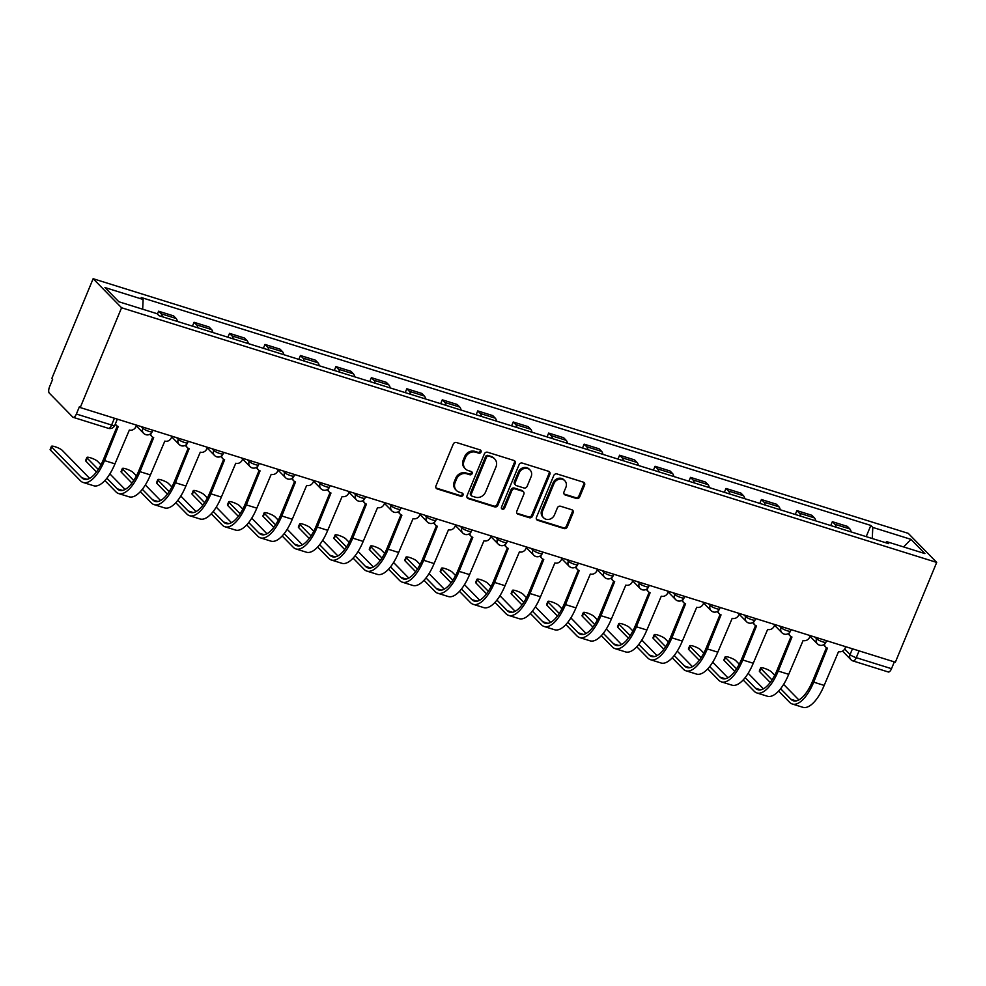<?xml version="1.0" encoding="UTF-8"?>
<svg xmlns="http://www.w3.org/2000/svg" width="986" height="986" viewBox="0 0 986 986"><rect width="100%" height="100%" fill="white"/><g stroke="black" fill="none" stroke-linecap="round" stroke-linejoin="round"><path stroke-width="1.48" d="M481.045 452.032A1.799 1.602 135.6 0 0 480.157 449.924L456.444 442.517A2.564 2.28 135.6 0 0 453.252 444.144L435.948 485.925A2.564 2.28 135.6 0 0 437.217 488.933L460.93 496.34A1.799 1.602 135.6 0 0 462.274 493.099L459.205 492.137A8.196 7.309 135.6 0 1 456.419 490.449A8.196 7.309 135.6 0 1 455.138 482.474L456.58 478.999A8.196 7.309 135.6 0 1 466.797 473.798L469.866 474.759A1.799 1.602 135.6 0 0 471.826 471.875A1.799 1.602 135.6 0 0 471.209 471.505L468.14 470.556A8.196 7.309 135.6 0 1 465.367 468.855A8.196 7.309 135.6 0 1 464.086 460.893L465.528 457.405A8.196 7.309 135.6 0 1 475.745 452.217L478.802 453.178A1.799 1.602 135.6 0 0 481.045 452.032M465.367 468.855L464.529 468.005A8.196 7.309 135.6 0 1 463.247 460.043L464.689 456.567A8.196 7.309 135.6 0 1 474.907 451.366L477.976 452.327A1.799 1.602 135.6 0 0 480.256 449.961M435.997 487.922A2.564 2.28 135.6 0 0 436.391 488.095L460.092 495.502A1.799 1.602 135.6 0 0 462.372 493.136M456.419 490.449L455.594 489.598A8.196 7.309 135.6 0 1 454.312 481.636L455.754 478.148A8.196 7.309 135.6 0 1 465.971 472.947L469.04 473.909A1.799 1.602 135.6 0 0 471.32 471.542M576.514 498.509A2.564 2.28 135.6 0 0 579.706 496.882L584.562 485.161A2.564 2.28 135.6 0 0 583.293 482.142L556.967 473.921A2.564 2.28 135.6 0 0 553.775 475.548L536.458 517.317A2.564 2.28 135.6 0 0 537.727 520.337L564.066 528.57A2.564 2.28 135.6 0 0 567.258 526.943L573.112 512.782A2.564 2.28 135.6 0 0 571.843 509.762L560.578 506.249A2.564 2.28 135.6 0 0 557.386 507.864L554.477 514.889A6.853 6.101 135.6 0 1 543.619 517.823A6.853 6.101 135.6 0 1 542.546 511.155L553.935 483.658A6.853 6.101 135.6 0 1 564.805 480.724A6.853 6.101 135.6 0 1 565.878 487.38L563.98 491.965A2.564 2.28 135.6 0 0 565.249 494.984L576.514 498.509L575.688 497.659A2.564 2.28 135.6 0 0 578.881 496.032L583.737 484.311A2.564 2.28 135.6 0 0 583.687 482.314M936.7 562.414L895.362 662.21L80.236 407.551L121.574 307.755L936.7 562.414L908.266 533.364L93.14 278.718L51.814 378.501L52.64 379.351L49.596 386.685A5.226 2.132 -72.7 0 0 49.3 393.106L72.754 417.066A5.226 2.132 -72.7 0 0 73.161 417.325A5.226 2.132 -72.7 0 0 76.378 414.034L111.603 425.04A5.226 1.023 22.5 0 0 114.77 425.348L117.346 419.136M515.173 463.482A2.564 2.28 135.6 0 0 513.903 460.462L487.577 452.241A2.564 2.28 135.6 0 0 484.385 453.868L467.068 495.65A2.564 2.28 135.6 0 0 468.338 498.657L494.676 506.89A2.564 2.28 135.6 0 0 497.868 505.263L515.173 463.482L514.347 462.631A2.564 2.28 135.6 0 0 514.298 460.635M522.272 463.075L548.598 471.308A2.564 2.28 135.6 0 1 549.868 474.328L532.563 516.097A2.564 2.28 135.6 0 1 529.371 517.724L518.094 514.211A2.564 2.28 135.6 0 1 516.824 511.192L523.849 494.245A2.564 2.28 135.6 0 0 522.58 491.225L515.099 488.896A2.564 2.28 135.6 0 0 511.907 490.51L504.598 508.16A1.799 1.602 135.6 0 1 501.48 507.174L519.08 464.702A2.564 2.28 135.6 0 1 522.272 463.075M894.327 661.877L891.504 668.693A5.226 2.132 107.3 0 1 888.287 671.984L853.05 660.965A5.226 2.132 -72.7 0 0 856.267 657.687L891.504 668.693M80.236 407.551L79.41 406.7L76.378 414.034M121.574 307.755L93.14 278.718M177.369 321.436A12.005 4.918 -72.7 0 0 176.137 318.478L161.137 313.782A12.005 4.918 107.3 0 1 162.37 316.74M161.137 313.782L158.598 311.206L157.415 314.066M176.137 318.478L173.61 315.89L158.598 311.206M192.467 326.144L194.057 322.286L196.596 324.862A12.005 4.918 107.3 0 1 197.829 327.82M212.828 332.504A12.005 4.918 -72.7 0 0 211.596 329.558L209.069 326.97L194.057 322.286M227.926 337.224L229.528 333.354L232.055 335.943A12.005 4.918 107.3 0 1 233.288 338.901M248.299 343.584A12.005 4.918 -72.7 0 0 247.055 340.626L244.528 338.05L229.528 333.354M263.385 348.305L264.988 344.434L267.514 347.023A12.005 4.918 107.3 0 1 268.747 349.981M283.758 354.664A12.005 4.918 -72.7 0 0 282.514 351.706L279.987 349.13L264.988 344.434M298.844 359.385L300.447 355.515L302.973 358.103A12.005 4.918 107.3 0 1 304.206 361.061M319.217 365.744A12.005 4.918 -72.7 0 0 317.973 362.786L315.446 360.198L300.447 355.515M334.303 370.453L335.906 366.595L338.432 369.183A12.005 4.918 107.3 0 1 339.677 372.129M354.677 376.825A12.005 4.918 -72.7 0 0 353.432 373.867L350.905 371.278L335.906 366.595M369.762 381.533L371.365 377.675L373.891 380.251A12.005 4.918 107.3 0 1 375.136 383.209M390.136 387.905A12.005 4.918 -72.7 0 0 388.891 384.947L386.364 382.358L371.365 377.675M405.221 392.613L406.824 388.755L409.35 391.331A12.005 4.918 107.3 0 1 410.595 394.289M425.595 398.973A12.005 4.918 -72.7 0 0 424.35 396.027L421.823 393.439L406.824 388.755M440.68 403.693L442.283 399.823L444.809 402.411A12.005 4.918 107.3 0 1 446.054 405.369M461.054 410.053A12.005 4.918 -72.7 0 0 459.809 407.095L457.282 404.519L442.283 399.823M476.139 414.773L477.742 410.903L480.268 413.491A12.005 4.918 107.3 0 1 481.513 416.449M496.513 421.133A12.005 4.918 -72.7 0 0 495.28 418.175L492.741 415.599L477.742 410.903M511.598 425.853L513.201 421.983L515.727 424.572A12.005 4.918 107.3 0 1 516.972 427.53M531.972 432.213A12.005 4.918 -72.7 0 0 530.739 429.255L528.2 426.667L513.201 421.983M547.07 436.921L548.66 433.064L551.186 435.652A12.005 4.918 107.3 0 1 552.431 438.597M567.431 443.293A12.005 4.918 -72.7 0 0 566.198 440.335L563.672 437.747L548.66 433.064M582.529 448.001L584.119 444.144L586.658 446.72A12.005 4.918 107.3 0 1 587.89 449.678M602.89 454.373A12.005 4.918 -72.7 0 0 601.657 451.415L599.131 448.827L584.119 444.144M617.988 459.082L619.59 455.224L622.117 457.8A12.005 4.918 107.3 0 1 623.349 460.758M638.349 465.441A12.005 4.918 -72.7 0 0 637.116 462.496L634.59 459.907L619.59 455.224M653.447 470.162L655.049 466.292L657.576 468.88A12.005 4.918 107.3 0 1 658.808 471.838M673.82 476.521A12.005 4.918 -72.7 0 0 672.575 473.563L670.049 470.988L655.049 466.292M688.906 481.242L690.508 477.372L693.035 479.96A12.005 4.918 107.3 0 1 694.267 482.918M709.279 487.602A12.005 4.918 -72.7 0 0 708.034 484.644L705.508 482.068L690.508 477.372M724.365 492.322L725.967 488.452L728.494 491.04A12.005 4.918 107.3 0 1 729.739 493.998M744.738 498.682A12.005 4.918 -72.7 0 0 743.493 495.724L740.967 493.136L725.967 488.452M759.824 503.39L761.426 499.532L763.953 502.12A12.005 4.918 107.3 0 1 765.198 505.066M780.197 509.762A12.005 4.918 -72.7 0 0 778.952 506.804L776.426 504.216L761.426 499.532M795.283 514.47L796.885 510.612L799.412 513.188A12.005 4.918 107.3 0 1 800.657 516.146M815.656 520.842A12.005 4.918 -72.7 0 0 814.411 517.884L811.885 515.296L796.885 510.612M830.742 525.55L832.344 521.693L834.871 524.269A12.005 4.918 107.3 0 1 836.116 527.227M851.115 531.91A12.005 4.918 -72.7 0 0 849.87 528.964L847.344 526.376L832.344 521.693M872.265 538.529L872.795 527.424L910.978 539.354L924.905 553.59L886.71 541.659L888.657 543.643L159.005 315.693L157.057 313.696L118.862 301.765L104.947 287.542L143.13 299.473L142.674 309.21M872.795 527.424L870.835 525.439L141.183 297.489L143.13 299.473M866.201 536.63L870.835 525.439M886.71 541.659L885.514 542.657M903.632 546.934L910.978 539.354M467.117 497.647A2.564 2.28 135.6 0 0 467.512 497.819L493.838 506.04A2.564 2.28 135.6 0 0 497.03 504.413L514.347 462.631M488.686 456.259A1.799 1.602 135.6 0 0 486.443 457.393L471.259 494.072A1.799 1.602 135.6 0 0 472.146 496.18L475.375 497.19A8.196 7.309 135.6 0 0 485.593 491.989L495.983 466.92A8.196 7.309 135.6 0 0 494.701 458.958A8.196 7.309 135.6 0 0 491.915 457.27L487.848 455.409A1.799 1.602 135.6 0 0 485.617 456.543L486.443 457.393M471.53 495.81L470.704 494.96A1.799 1.602 135.6 0 1 470.421 493.222L485.617 456.543M494.701 458.958L493.875 458.108A8.196 7.309 135.6 0 0 491.09 456.419L491.915 457.27M487.848 455.409L491.09 456.419M516.874 513.188A2.564 2.28 135.6 0 0 517.268 513.361L528.533 516.874A2.564 2.28 135.6 0 0 531.725 515.259L549.042 473.477A2.564 2.28 135.6 0 0 548.992 471.468M523.443 491.755L522.617 490.905A2.564 2.28 135.6 0 0 521.754 490.375L514.273 488.045A2.564 2.28 135.6 0 0 511.081 489.672L503.772 507.309L504.598 508.16M501.443 508.406A1.799 1.602 135.6 0 0 503.772 507.309M531.134 476.657A6.853 6.101 135.6 0 0 530.061 470.002A6.853 6.101 135.6 0 0 519.191 472.935L515.185 482.622A2.564 2.28 135.6 0 0 516.454 485.642L523.923 487.971A2.564 2.28 135.6 0 0 527.116 486.357L531.134 476.657M530.061 470.002L529.235 469.151A6.853 6.101 135.6 0 0 518.365 472.084L519.191 472.935M515.579 485.112L514.754 484.262A2.564 2.28 135.6 0 1 514.347 481.772L518.365 472.084M564.029 493.974A2.564 2.28 135.6 0 0 564.411 494.134L575.688 497.659M564.805 480.724L563.98 479.874A6.853 6.101 135.6 0 0 553.109 482.807L553.935 483.658M543.619 517.823L542.781 516.972A6.853 6.101 135.6 0 1 541.721 510.317L553.109 482.807M536.507 519.326A2.564 2.28 135.6 0 0 536.902 519.499L563.228 527.72A2.564 2.28 135.6 0 0 566.42 526.093L572.287 511.931A2.564 2.28 135.6 0 0 572.237 509.935M115.436 423.733A5.226 4.647 135.6 0 0 118.234 426.544L104.516 460.585A34.72 14.211 107.3 0 1 83.132 482.462A34.72 14.211 107.3 0 1 80.458 480.774L50.459 450.109A6.002 1.183 -157.5 0 1 50.138 449.456L51.408 446.375A6.002 1.183 22.5 0 0 51.728 447.04L81.739 477.705A31.318 12.83 -72.7 0 0 84.155 479.221A31.318 12.83 -72.7 0 0 103.431 459.488L117.26 426.112M89.64 478.358L62.192 450.306A6.002 1.183 22.5 0 0 56.214 447.114A6.002 1.183 22.5 0 0 51.408 446.375M116.459 425.471L115.374 424.362A5.226 4.647 -44.4 0 1 115.239 424.214M136.524 425.139L135.871 426.716A5.226 4.647 135.6 0 1 129.363 430.032L114.968 463.851A34.72 14.211 107.3 0 1 93.596 485.728L83.132 482.462M96.48 471.986L85.918 461.189A6.002 1.183 -157.5 0 1 85.597 460.524L86.879 457.455A6.002 1.183 22.5 0 0 87.187 458.12L98.267 469.435M100.979 464.788L97.651 461.386A6.002 1.183 22.5 0 0 91.673 458.194A6.002 1.183 22.5 0 0 86.879 457.455M150.71 433.717A5.226 4.647 135.6 0 0 153.693 437.624L139.975 471.665A34.72 14.211 107.3 0 1 118.603 493.542A34.72 14.211 107.3 0 1 115.929 491.854L104.873 480.552M106.858 478.222L117.198 488.773A31.318 12.83 -72.7 0 0 119.614 490.301A31.318 12.83 -72.7 0 0 138.903 470.568L152.719 437.192M151.918 436.551L150.833 435.442A5.226 4.647 -44.4 0 1 149.995 434.21M171.983 436.219L171.33 437.796A5.226 4.647 135.6 0 1 164.822 441.099L150.427 474.932A34.72 14.211 107.3 0 1 129.055 496.808L118.603 493.542M109.877 473.884L125.099 489.438M131.939 483.066L121.377 472.269A6.002 1.183 -157.5 0 1 121.056 471.604L122.338 468.535A6.002 1.183 22.5 0 0 122.658 469.2L133.726 480.515M136.438 475.868L133.11 472.467A6.002 1.183 22.5 0 0 127.132 469.274A6.002 1.183 22.5 0 0 122.338 468.535M186.169 444.785A5.226 4.647 135.6 0 0 189.152 448.704L175.434 482.746A34.72 14.211 107.3 0 1 154.062 504.61A34.72 14.211 107.3 0 1 151.388 502.934L140.332 491.632M142.329 489.302L152.657 499.853A31.318 12.83 -72.7 0 0 155.073 501.381A31.318 12.83 -72.7 0 0 174.362 481.636L188.178 448.26M187.377 447.619L186.305 446.522A5.226 4.647 -44.4 0 1 185.467 445.278M207.442 447.287L206.789 448.876A5.226 4.647 135.6 0 1 200.281 452.18L185.886 486.012A34.72 14.211 107.3 0 1 164.514 507.876L154.062 504.61M145.336 484.964L160.558 500.518M167.398 494.134L156.836 483.35A6.002 1.183 -157.5 0 1 156.515 482.684L157.797 479.615A6.002 1.183 22.5 0 0 158.117 480.281L169.185 491.595M171.897 486.936L168.569 483.547A6.002 1.183 22.5 0 0 162.591 480.355A6.002 1.183 22.5 0 0 157.797 479.615M221.628 455.865A5.226 4.647 135.6 0 0 224.611 459.784L210.893 493.826A34.72 14.211 107.3 0 1 189.522 515.69A34.72 14.211 107.3 0 1 186.847 514.002L175.791 502.712M177.788 500.37L188.116 510.933A31.318 12.83 -72.7 0 0 190.532 512.449A31.318 12.83 -72.7 0 0 209.821 492.717L223.637 459.34M222.836 458.7L221.764 457.603A5.226 4.647 -44.4 0 1 220.926 456.358M242.913 458.367L242.248 459.957A5.226 4.647 135.6 0 1 235.753 463.26L221.345 497.092A34.72 14.211 107.3 0 1 199.973 518.956L189.522 515.69M180.795 496.044L196.017 511.586M202.857 505.214L192.295 494.43A6.002 1.183 -157.5 0 1 191.987 493.764L193.256 490.683A6.002 1.183 22.5 0 0 193.576 491.348L204.644 502.675M207.356 498.016L204.028 494.615A6.002 1.183 22.5 0 0 198.05 491.435A6.002 1.183 22.5 0 0 193.256 490.683M257.087 466.945A5.226 4.647 135.6 0 0 260.07 470.864L246.352 504.894A34.72 14.211 107.3 0 1 224.981 526.77A34.72 14.211 107.3 0 1 222.306 525.082L211.25 513.792M213.247 511.451L223.576 522.013A31.318 12.83 -72.7 0 0 225.991 523.529A31.318 12.83 -72.7 0 0 245.28 503.797L259.096 470.421M258.295 469.78L257.223 468.683A5.226 4.647 -44.4 0 1 256.385 467.438M278.372 469.447L277.707 471.025A5.226 4.647 135.6 0 1 271.212 474.34L256.816 508.16A34.72 14.211 107.3 0 1 235.432 530.037L224.981 526.77M216.254 507.112L231.476 522.666M238.316 516.294L227.754 505.51A6.002 1.183 -157.5 0 1 227.446 504.844L228.715 501.763A6.002 1.183 22.5 0 0 229.035 502.429L240.116 513.755M242.815 509.096L239.487 505.695A6.002 1.183 22.5 0 0 233.509 502.515A6.002 1.183 22.5 0 0 228.715 501.763M292.546 478.025A5.226 4.647 135.6 0 0 295.529 481.932L281.811 515.974A34.72 14.211 107.3 0 1 260.44 537.851A34.72 14.211 107.3 0 1 257.765 536.162L246.71 524.872M248.706 522.531L259.035 533.093A31.318 12.83 -72.7 0 0 261.45 534.609A31.318 12.83 -72.7 0 0 280.739 514.877L294.567 481.501M293.754 480.86L292.682 479.763A5.226 4.647 -44.4 0 1 291.844 478.518M313.831 480.527L313.178 482.105A5.226 4.647 135.6 0 1 306.671 485.42L292.275 519.24A34.72 14.211 107.3 0 1 270.891 541.117L260.44 537.851M251.726 518.192L266.935 533.746M273.775 527.374L263.225 516.578A6.002 1.183 -157.5 0 1 262.905 515.924L264.174 512.843A6.002 1.183 22.5 0 0 264.494 513.509L275.575 524.823M278.274 520.177L274.946 516.775A6.002 1.183 22.5 0 0 268.981 513.583A6.002 1.183 22.5 0 0 264.174 512.843M328.005 489.105A5.226 4.647 135.6 0 0 330.988 493.012L317.27 527.054A34.72 14.211 107.3 0 1 295.899 548.931A34.72 14.211 107.3 0 1 293.224 547.242L282.169 535.953M284.165 533.611L294.494 544.173A31.318 12.83 -72.7 0 0 296.909 545.689A31.318 12.83 -72.7 0 0 316.198 525.957L330.027 492.581M329.213 491.94L328.141 490.831A5.226 4.647 -44.4 0 1 327.303 489.598M349.29 491.607L348.637 493.185A5.226 4.647 135.6 0 1 342.13 496.5L327.734 530.32A34.72 14.211 107.3 0 1 306.35 552.197L295.899 548.931M287.185 529.272L302.406 544.827M309.234 538.455L298.684 527.658A6.002 1.183 -157.5 0 1 298.364 526.992L299.633 523.923A6.002 1.183 22.5 0 0 299.954 524.589L311.034 535.903M313.733 531.257L310.405 527.855A6.002 1.183 22.5 0 0 304.44 524.663A6.002 1.183 22.5 0 0 299.633 523.923M363.464 500.185A5.226 4.647 135.6 0 0 366.447 504.092L352.729 538.134A34.72 14.211 107.3 0 1 331.358 560.011A34.72 14.211 107.3 0 1 328.683 558.322L317.628 547.02M319.624 544.691L329.953 555.241A31.318 12.83 -72.7 0 0 332.368 556.77A31.318 12.83 -72.7 0 0 351.657 537.037L365.486 503.661M364.672 503.02L363.6 501.911A5.226 4.647 -44.4 0 1 362.762 500.678M384.75 502.687L384.096 504.265A5.226 4.647 135.6 0 1 377.589 507.568L363.193 541.4A34.72 14.211 107.3 0 1 341.809 563.277L331.358 560.011M322.644 540.353L337.865 555.907M344.706 549.535L334.143 538.738A6.002 1.183 -157.5 0 1 333.823 538.073L335.092 535.004A6.002 1.183 22.5 0 0 335.413 535.669L346.493 546.983M349.192 542.337L345.864 538.935A6.002 1.183 22.5 0 0 339.899 535.743A6.002 1.183 22.5 0 0 335.092 535.004M398.923 511.253A5.226 4.647 135.6 0 0 401.906 515.173L388.201 549.214A34.72 14.211 107.3 0 1 366.817 571.079A34.72 14.211 107.3 0 1 364.142 569.403L353.087 558.101M355.083 555.771L365.412 566.321A31.318 12.83 -72.7 0 0 367.827 567.85A31.318 12.83 -72.7 0 0 387.116 548.105L400.945 514.729M400.143 514.088L399.059 512.991A5.226 4.647 -44.4 0 1 398.221 511.746M420.209 513.755L419.555 515.345A5.226 4.647 135.6 0 1 413.048 518.648L398.652 552.48A34.72 14.211 107.3 0 1 377.281 574.345L366.817 571.079M358.103 551.433L373.324 566.987M380.165 560.603L369.602 549.818A6.002 1.183 -157.5 0 1 369.282 549.153L370.551 546.084A6.002 1.183 22.5 0 0 370.872 546.749L381.952 558.064M384.651 553.405L381.323 550.015A6.002 1.183 22.5 0 0 375.358 546.823A6.002 1.183 22.5 0 0 370.551 546.084M434.382 522.333A5.226 4.647 135.6 0 0 437.365 526.253L423.66 560.294A34.72 14.211 107.3 0 1 402.276 582.159A34.72 14.211 107.3 0 1 399.601 580.471L388.546 569.181M390.542 566.839L400.883 577.402A31.318 12.83 -72.7 0 0 403.286 578.918A31.318 12.83 -72.7 0 0 422.575 559.185L436.404 525.809M435.602 525.168L434.518 524.071A5.226 4.647 -44.4 0 1 433.68 522.827M455.668 524.835L455.014 526.425A5.226 4.647 135.6 0 1 448.507 529.728L434.111 563.561A34.72 14.211 107.3 0 1 412.74 585.425L402.276 582.159M393.562 562.513L408.783 578.055M415.624 571.683L405.061 560.898A6.002 1.183 -157.5 0 1 404.741 560.233L406.01 557.152A6.002 1.183 22.5 0 0 406.331 557.817L417.411 569.144M420.11 564.485L416.795 561.083A6.002 1.183 22.5 0 0 410.817 557.903A6.002 1.183 22.5 0 0 406.01 557.152M469.841 533.414A5.226 4.647 135.6 0 0 472.824 537.333L459.119 571.362A34.72 14.211 107.3 0 1 437.735 593.239A34.72 14.211 107.3 0 1 435.06 591.551L424.005 580.261M426.001 577.919L436.342 588.482A31.318 12.83 -72.7 0 0 438.745 589.998A31.318 12.83 -72.7 0 0 458.034 570.265L471.863 536.889M471.061 536.248L469.977 535.151A5.226 4.647 -44.4 0 1 469.139 533.907M491.127 535.916L490.473 537.493A5.226 4.647 135.6 0 1 483.966 540.809L469.57 574.628A34.72 14.211 107.3 0 1 448.199 596.505L437.735 593.239M429.021 573.581L444.242 589.135M451.083 582.763L440.52 571.979A6.002 1.183 -157.5 0 1 440.2 571.313L441.469 568.232A6.002 1.183 22.5 0 0 441.79 568.897L452.87 580.224M455.581 575.565L452.254 572.163A6.002 1.183 22.5 0 0 446.276 568.984A6.002 1.183 22.5 0 0 441.469 568.232M505.3 544.494A5.226 4.647 135.6 0 0 508.295 548.401L494.578 582.443A34.72 14.211 107.3 0 1 473.194 604.319A34.72 14.211 107.3 0 1 470.519 602.631L459.476 591.341M461.46 588.999L471.801 599.562A31.318 12.83 -72.7 0 0 474.217 601.078A31.318 12.83 -72.7 0 0 493.493 581.346L507.322 547.97M506.521 547.329L505.436 546.232A5.226 4.647 -44.4 0 1 504.598 544.987M526.586 546.996L525.932 548.573A5.226 4.647 135.6 0 1 519.425 551.889L505.029 585.709A34.72 14.211 107.3 0 1 483.658 607.586L473.194 604.319M464.48 584.661L479.701 600.215M486.542 593.843L475.979 583.046A6.002 1.183 -157.5 0 1 475.659 582.393L476.941 579.312A6.002 1.183 22.5 0 0 477.249 579.978L488.329 591.292M491.04 586.645L487.713 583.244A6.002 1.183 22.5 0 0 481.735 580.051A6.002 1.183 22.5 0 0 476.941 579.312M540.759 555.574A5.226 4.647 135.6 0 0 543.754 559.481L530.037 593.523A34.72 14.211 107.3 0 1 508.665 615.4A34.72 14.211 107.3 0 1 505.978 613.711L494.935 602.421M496.919 600.08L507.26 610.642A31.318 12.83 -72.7 0 0 509.676 612.158A31.318 12.83 -72.7 0 0 528.952 592.426L542.781 559.05M541.98 558.409L540.895 557.3A5.226 4.647 -44.4 0 1 540.057 556.067M562.045 558.076L561.391 559.654A5.226 4.647 135.6 0 1 554.884 562.969L540.488 596.789A34.72 14.211 107.3 0 1 519.117 618.666L508.665 615.4M499.939 595.741L515.16 611.295M522.001 604.923L511.438 594.127A6.002 1.183 -157.5 0 1 511.118 593.461L512.4 590.392A6.002 1.183 22.5 0 0 512.708 591.058L523.788 602.372M526.499 597.726L523.172 594.324A6.002 1.183 22.5 0 0 517.194 591.132A6.002 1.183 22.5 0 0 512.4 590.392M576.231 566.654A5.226 4.647 135.6 0 0 579.213 570.561L565.496 604.603A34.72 14.211 107.3 0 1 544.124 626.48A34.72 14.211 107.3 0 1 541.45 624.791L530.394 613.489M532.378 611.16L542.719 621.71A31.318 12.83 -72.7 0 0 545.135 623.238A31.318 12.83 -72.7 0 0 564.423 603.506L578.24 570.13M577.439 569.489L576.366 568.38A5.226 4.647 -44.4 0 1 575.516 567.147M597.504 569.156L596.85 570.734A5.226 4.647 135.6 0 1 590.343 574.037L575.947 607.869A34.72 14.211 107.3 0 1 554.576 629.746L544.124 626.48M535.398 606.821L550.619 622.376M557.46 616.004L546.897 605.207A6.002 1.183 -157.5 0 1 546.577 604.541L547.859 601.472A6.002 1.183 22.5 0 0 548.179 602.138L559.247 613.452M561.958 608.806L558.631 605.404A6.002 1.183 22.5 0 0 552.653 602.212A6.002 1.183 22.5 0 0 547.859 601.472M611.69 577.722A5.226 4.647 135.6 0 0 614.672 581.641L600.955 615.683A34.72 14.211 107.3 0 1 579.583 637.548A34.72 14.211 107.3 0 1 576.909 635.871L565.853 624.569M567.85 622.24L578.178 632.79A31.318 12.83 -72.7 0 0 580.594 634.318A31.318 12.83 -72.7 0 0 599.882 614.574L613.699 581.198M612.898 580.557L611.825 579.46A5.226 4.647 -44.4 0 1 610.987 578.215M632.963 580.224L632.309 581.814A5.226 4.647 135.6 0 1 625.814 585.117L611.406 618.949A34.72 14.211 107.3 0 1 590.035 640.814L579.583 637.548M570.857 617.902L586.078 633.456M592.919 627.084L582.356 616.287A6.002 1.183 -157.5 0 1 582.036 615.621L583.318 612.553A6.002 1.183 22.5 0 0 583.638 613.218L594.706 624.532M597.417 619.874L594.09 616.484A6.002 1.183 22.5 0 0 588.112 613.292A6.002 1.183 22.5 0 0 583.318 612.553M647.149 588.802A5.226 4.647 135.6 0 0 650.131 592.722L636.414 626.763A34.72 14.211 107.3 0 1 615.042 648.628A34.72 14.211 107.3 0 1 612.368 646.939L601.312 635.65M603.309 633.308L613.637 643.87A31.318 12.83 -72.7 0 0 616.053 645.386A31.318 12.83 -72.7 0 0 635.341 625.654L649.158 592.278M648.357 591.637L647.284 590.54A5.226 4.647 -44.4 0 1 646.446 589.295M668.434 591.304L667.768 592.894A5.226 4.647 135.6 0 1 661.273 596.197L646.878 630.029A34.72 14.211 107.3 0 1 625.494 651.894L615.042 648.628M606.316 628.982L621.537 644.524M628.378 638.152L617.815 627.367A6.002 1.183 -157.5 0 1 617.507 626.702L618.777 623.62A6.002 1.183 22.5 0 0 619.097 624.286L630.165 635.613M632.876 630.954L629.549 627.552A6.002 1.183 22.5 0 0 623.571 624.372A6.002 1.183 22.5 0 0 618.777 623.62M682.608 599.882A5.226 4.647 135.6 0 0 685.59 603.802L671.873 637.831A34.72 14.211 107.3 0 1 650.501 659.708A34.72 14.211 107.3 0 1 647.827 658.019L636.771 646.73M638.768 644.388L649.096 654.95A31.318 12.83 -72.7 0 0 651.512 656.466A31.318 12.83 -72.7 0 0 670.8 636.734L684.617 603.358M683.816 602.717L682.743 601.62A5.226 4.647 -44.4 0 1 681.905 600.375M703.893 602.384L703.228 603.962A5.226 4.647 135.6 0 1 696.732 607.277L682.337 641.11A34.72 14.211 107.3 0 1 660.953 662.974L650.501 659.708M641.775 640.05L656.996 655.604M663.837 649.232L653.274 638.447A6.002 1.183 -157.5 0 1 652.966 637.782L654.236 634.701A6.002 1.183 22.5 0 0 654.556 635.366L665.636 646.693M668.335 642.034L665.008 638.632A6.002 1.183 22.5 0 0 659.042 635.452A6.002 1.183 22.5 0 0 654.236 634.701M718.067 610.963A5.226 4.647 135.6 0 0 721.049 614.87L707.332 648.911A34.72 14.211 107.3 0 1 685.96 670.788A34.72 14.211 107.3 0 1 683.286 669.1L672.23 657.81M674.227 655.468L684.555 666.031A31.318 12.83 -72.7 0 0 686.971 667.547A31.318 12.83 -72.7 0 0 706.259 647.814L720.088 614.438M719.275 613.797L718.202 612.7A5.226 4.647 -44.4 0 1 717.364 611.456M739.352 613.465L738.699 615.042A5.226 4.647 135.6 0 1 732.191 618.358L717.796 652.177A34.72 14.211 107.3 0 1 696.412 674.054L685.96 670.788M677.246 651.13L692.455 666.684M699.296 660.312L688.746 649.515A6.002 1.183 -157.5 0 1 688.425 648.862L689.695 645.781A6.002 1.183 22.5 0 0 690.015 646.446L701.095 657.761M703.794 653.114L700.467 649.712A6.002 1.183 22.5 0 0 694.501 646.52A6.002 1.183 22.5 0 0 689.695 645.781M753.526 622.043A5.226 4.647 135.6 0 0 756.508 625.95L742.791 659.991A34.72 14.211 107.3 0 1 721.419 681.868A34.72 14.211 107.3 0 1 718.745 680.18L707.689 668.89M709.686 666.548L720.014 677.111A31.318 12.83 -72.7 0 0 722.43 678.627A31.318 12.83 -72.7 0 0 741.718 658.894L755.547 625.518M754.734 624.877L753.661 623.768A5.226 4.647 -44.4 0 1 752.823 622.536M774.811 624.545L774.158 626.122A5.226 4.647 135.6 0 1 767.65 629.438L753.255 663.258A34.72 14.211 107.3 0 1 731.871 685.134L721.419 681.868M712.705 662.21L727.927 677.764M734.767 671.392L724.205 660.595A6.002 1.183 -157.5 0 1 723.884 659.93L725.154 656.861A6.002 1.183 22.5 0 0 725.474 657.526L736.554 668.841M739.253 664.194L735.926 660.793A6.002 1.183 22.5 0 0 729.96 657.6A6.002 1.183 22.5 0 0 725.154 656.861M788.985 633.123A5.226 4.647 135.6 0 0 791.968 637.03L778.25 671.072A34.72 14.211 107.3 0 1 756.878 692.948A34.72 14.211 107.3 0 1 754.204 691.26L743.148 679.958M745.145 677.628L755.473 688.179A31.318 12.83 -72.7 0 0 757.889 689.707A31.318 12.83 -72.7 0 0 777.178 669.975L791.006 636.599M790.193 635.958L789.12 634.848A5.226 4.647 -44.4 0 1 788.282 633.616M810.27 635.625L809.617 637.202A5.226 4.647 135.6 0 1 803.109 640.506L788.714 674.338A34.72 14.211 107.3 0 1 767.33 696.215L756.878 692.948M748.164 673.29L763.386 688.844M770.226 682.472L759.664 671.676A6.002 1.183 -157.5 0 1 759.343 671.01L760.613 667.941A6.002 1.183 22.5 0 0 760.933 668.607L772.013 679.921M774.713 675.274L771.385 671.873A6.002 1.183 22.5 0 0 765.419 668.681A6.002 1.183 22.5 0 0 760.613 667.941M824.444 644.191A5.226 4.647 135.6 0 0 827.427 648.11L813.721 682.152A34.72 14.211 107.3 0 1 792.337 704.016A34.72 14.211 107.3 0 1 789.663 702.34L778.607 691.038M780.604 688.709L790.932 699.259A31.318 12.83 -72.7 0 0 793.348 700.787A31.318 12.83 -72.7 0 0 812.637 681.043L826.465 647.666M825.664 647.026L824.579 645.929A5.226 4.647 -44.4 0 1 823.741 644.684M845.729 646.693L845.076 648.283A5.226 4.647 135.6 0 1 838.568 651.586L824.173 685.418A34.72 14.211 107.3 0 1 802.801 707.282L792.337 704.016M783.623 684.37L798.845 699.924M844.682 649.059L850.068 654.568A5.226 1.023 22.5 0 0 856.267 657.687L859.089 650.871M852.459 648.8L850.068 654.568A5.226 4.647 -44.4 0 0 850.881 659.634A5.226 5.226 0 0 0 853.05 660.965A5.226 2.132 -72.7 0 1 852.656 660.719A5.226 4.647 -44.4 0 1 850.881 659.634L842.537 651.117M814.411 517.884L799.412 513.188M778.952 506.804L763.953 502.12M743.493 495.724L728.494 491.04M708.034 484.644L693.035 479.96M672.575 473.563L657.576 468.88M637.116 462.496L622.117 457.8M601.657 451.415L586.658 446.72M566.198 440.335L551.186 435.652M530.739 429.255L515.727 424.572M495.28 418.175L480.268 413.491M459.809 407.095L444.809 402.411M424.35 396.027L409.35 391.331M388.891 384.947L373.891 380.251M353.432 373.867L338.432 369.183M317.973 362.786L302.973 358.103M282.514 351.706L267.514 347.023M247.055 340.626L232.055 335.943M211.596 329.558L196.596 324.862M849.87 528.964L834.871 524.269M814.904 637.067L816.568 638.755A5.226 1.023 22.5 0 0 821.757 641.529A5.226 1.023 22.5 0 0 825.935 642.182L826.539 640.703M816.987 637.72L816.568 638.755A5.226 4.647 -44.4 0 0 817.382 643.833A5.226 5.226 0 0 0 825.935 642.182M779.445 625.987L781.097 627.688A5.226 1.023 22.5 0 0 786.298 630.448A5.226 1.023 22.5 0 0 790.476 631.102L791.08 629.623M781.528 626.64L781.097 627.688A5.226 4.647 -44.4 0 0 781.923 632.753A5.226 5.226 0 0 0 790.476 631.102M743.986 614.919L745.638 616.607A5.226 1.023 22.5 0 0 750.839 619.381A5.226 1.023 22.5 0 0 755.017 620.021L755.621 618.542M746.069 615.56L745.638 616.607A5.226 4.647 -44.4 0 0 746.464 621.673A5.226 5.226 0 0 0 755.017 620.021M708.527 603.839L710.179 605.527A5.226 1.023 22.5 0 0 715.38 608.3A5.226 1.023 22.5 0 0 719.546 608.941L720.162 607.475M710.61 604.492L710.179 605.527A5.226 4.647 -44.4 0 0 710.992 610.593A5.226 5.226 0 0 0 719.546 608.941M673.068 592.759L674.72 594.447A5.226 1.023 22.5 0 0 679.921 597.22A5.226 1.023 22.5 0 0 684.087 597.861L684.703 596.394M675.151 593.412L674.72 594.447A5.226 4.647 -44.4 0 0 675.533 599.525A5.226 5.226 0 0 0 684.087 597.861M637.609 581.678L639.261 583.367A5.226 1.023 22.5 0 0 644.462 586.14A5.226 1.023 22.5 0 0 648.628 586.793L649.244 585.314M639.692 582.332L639.261 583.367A5.226 4.647 -44.4 0 0 640.074 588.445A5.226 5.226 0 0 0 648.628 586.793M602.15 570.598L603.802 572.287A5.226 1.023 22.5 0 0 608.991 575.06A5.226 1.023 22.5 0 0 613.169 575.713L613.785 574.234M604.233 571.251L603.802 572.287A5.226 4.647 -44.4 0 0 604.615 577.365A5.226 5.226 0 0 0 613.169 575.713M566.691 559.518L568.343 561.219A5.226 1.023 22.5 0 0 573.532 563.98A5.226 1.023 22.5 0 0 577.71 564.633L578.326 563.154M568.774 560.171L568.343 561.219A5.226 4.647 -44.4 0 0 569.156 566.284A5.226 5.226 0 0 0 577.71 564.633M531.232 548.45L532.884 550.139A5.226 1.023 22.5 0 0 538.073 552.912A5.226 1.023 22.5 0 0 542.251 553.553L542.867 552.074M533.315 549.091L532.884 550.139A5.226 4.647 -44.4 0 0 533.697 555.204A5.226 5.226 0 0 0 542.251 553.553M495.773 537.37L497.425 539.059A5.226 1.023 22.5 0 0 502.613 541.832A5.226 1.023 22.5 0 0 506.792 542.473L507.408 541.006M497.856 538.023L497.425 539.059A5.226 4.647 -44.4 0 0 498.238 544.124A5.226 5.226 0 0 0 506.792 542.473M460.302 526.29L461.966 527.978A5.226 1.023 22.5 0 0 467.154 530.751A5.226 1.023 22.5 0 0 471.333 531.392L471.937 529.926M462.397 526.943L461.966 527.978A5.226 4.647 -44.4 0 0 462.779 533.056A5.226 5.226 0 0 0 471.333 531.392M424.843 515.21L426.507 516.898A5.226 1.023 22.5 0 0 431.695 519.671A5.226 1.023 22.5 0 0 435.874 520.325L436.478 518.846M426.938 515.863L426.507 516.898A5.226 4.647 -44.4 0 0 427.32 521.976A5.226 5.226 0 0 0 435.874 520.325M389.384 504.129L391.048 505.818A5.226 1.023 22.5 0 0 396.236 508.591A5.226 1.023 22.5 0 0 400.415 509.244L401.019 507.765M391.467 504.783L391.048 505.818A5.226 4.647 -44.4 0 0 391.861 510.896A5.226 5.226 0 0 0 400.415 509.244M353.925 493.049L355.576 494.75A5.226 1.023 22.5 0 0 360.777 497.511A5.226 1.023 22.5 0 0 364.956 498.164L365.56 496.685M356.008 493.703L355.576 494.75A5.226 4.647 -44.4 0 0 356.402 499.816A5.226 5.226 0 0 0 364.956 498.164M318.466 481.981L320.117 483.67A5.226 1.023 22.5 0 0 325.318 486.443A5.226 1.023 22.5 0 0 329.497 487.084L330.1 485.605M320.549 482.622L320.117 483.67A5.226 4.647 -44.4 0 0 320.931 488.736A5.226 5.226 0 0 0 329.497 487.084M283.007 470.901L284.658 472.59A5.226 1.023 22.5 0 0 289.859 475.363A5.226 1.023 22.5 0 0 294.025 476.004L294.641 474.537M285.09 471.555L284.658 472.59A5.226 4.647 -44.4 0 0 285.472 477.655A5.226 5.226 0 0 0 294.025 476.004M247.548 459.821L249.199 461.51A5.226 1.023 22.5 0 0 254.4 464.283A5.226 1.023 22.5 0 0 258.566 464.924L259.182 463.457M249.631 460.474L249.199 461.51A5.226 4.647 -44.4 0 0 250.013 466.588A5.226 5.226 0 0 0 258.566 464.924M212.089 448.741L213.74 450.429A5.226 1.023 22.5 0 0 218.941 453.203A5.226 1.023 22.5 0 0 223.107 453.856L223.723 452.377M214.172 449.394L213.74 450.429A5.226 4.647 -44.4 0 0 214.554 455.507A5.226 5.226 0 0 0 223.107 453.856M176.63 437.661L178.281 439.349A5.226 1.023 22.5 0 0 183.47 442.122A5.226 1.023 22.5 0 0 187.648 442.776L188.264 441.297M178.712 438.314L178.281 439.349A5.226 4.647 -44.4 0 0 179.095 444.427A5.226 5.226 0 0 0 187.648 442.776M141.171 426.581L142.822 428.281A5.226 1.023 22.5 0 0 148.011 431.042A5.226 1.023 22.5 0 0 152.189 431.695L152.805 430.216M143.253 427.234L142.822 428.281A5.226 4.647 -44.4 0 0 143.636 433.347A5.226 5.226 0 0 0 152.189 431.695M145.41 434.432A5.226 4.647 -44.4 0 1 143.636 433.347L136.253 425.804M180.869 445.499A5.226 4.647 -44.4 0 1 179.095 444.427L171.712 436.884M216.328 456.58A5.226 4.647 -44.4 0 1 214.554 455.507L207.171 447.952M251.787 467.66A5.226 4.647 -44.4 0 1 250.013 466.588L242.63 459.032M287.246 478.74A5.226 4.647 -44.4 0 1 285.472 477.655L278.089 470.112M322.705 489.82A5.226 4.647 -44.4 0 1 320.931 488.736L313.548 481.193M358.165 500.9A5.226 4.647 -44.4 0 1 356.402 499.816L349.007 492.273M393.624 511.968A5.226 4.647 -44.4 0 1 391.861 510.896L384.466 503.353M429.095 523.048A5.226 4.647 -44.4 0 1 427.32 521.976L419.937 514.421M464.554 534.129A5.226 4.647 -44.4 0 1 462.779 533.056L455.396 525.501M500.013 545.209A5.226 4.647 -44.4 0 1 498.238 544.124L490.855 536.581M535.472 556.289A5.226 4.647 -44.4 0 1 533.697 555.204L526.314 547.661M570.931 567.369A5.226 4.647 -44.4 0 1 569.156 566.284L561.774 558.742M606.39 578.437A5.226 4.647 -44.4 0 1 604.615 577.365L597.233 569.822M641.849 589.517A5.226 4.647 -44.4 0 1 640.074 588.445L632.692 580.89M677.308 600.597A5.226 4.647 -44.4 0 1 675.533 599.525L668.151 591.97M712.767 611.677A5.226 4.647 -44.4 0 1 710.992 610.593L703.61 603.05M748.226 622.758A5.226 4.647 -44.4 0 1 746.464 621.673L739.069 614.13M783.685 633.838A5.226 4.647 -44.4 0 1 781.923 632.753L774.528 625.21M819.144 644.906A5.226 4.647 -44.4 0 1 817.382 643.833L809.999 636.29M114.425 418.237L111.603 425.04A5.226 2.132 -72.7 0 1 108.386 428.331A5.226 5.226 0 0 0 114.77 425.348M474.907 451.366L475.745 452.217M464.689 456.567L465.528 457.405M463.247 460.043L464.086 460.893M469.04 473.909L469.866 474.759M465.971 472.947L466.797 473.798M455.754 478.148L456.58 478.999M454.312 481.636L455.138 482.474M460.092 495.502L460.93 496.34M436.391 488.095L437.217 488.933M477.976 452.327L478.802 453.178M497.03 504.413L497.868 505.263M493.838 506.04L494.676 506.89M467.512 497.819L468.338 498.657M470.421 493.222L471.259 494.072M549.042 473.477L549.868 474.328M531.725 515.259L532.563 516.097M528.533 516.874L529.371 517.724M517.268 513.361L518.094 514.211M521.754 490.375L522.58 491.225M514.273 488.045L515.099 488.896M511.081 489.672L511.907 490.51M514.347 481.772L515.185 482.622M564.411 494.134L565.249 494.984M541.721 510.317L542.546 511.155M572.287 511.931L573.112 512.782M566.42 526.093L567.258 526.943M563.228 527.72L564.066 528.57M536.902 519.499L537.727 520.337M583.737 484.311L584.562 485.161M578.881 496.032L579.706 496.882M51.728 447.04L50.459 450.109M114.968 463.851L104.516 460.585M87.002 479.344L81.739 477.705M87.187 458.12L85.918 461.189M150.427 474.932L139.975 471.665M122.461 490.424L117.198 488.773M122.658 469.2L121.377 472.269M185.886 486.012L175.434 482.746M157.92 501.504L152.657 499.853M158.117 480.281L156.836 483.35M221.345 497.092L210.893 493.826M193.379 512.572L188.116 510.933M193.576 491.348L192.295 494.43M256.816 508.16L246.352 504.894M228.838 523.652L223.576 522.013M229.035 502.429L227.754 505.51M292.275 519.24L281.811 515.974M264.297 534.732L259.035 533.093M264.494 513.509L263.225 516.578M327.734 530.32L317.27 527.054M299.756 545.813L294.494 544.173M299.954 524.589L298.684 527.658M363.193 541.4L352.729 538.134M335.215 556.893L329.953 555.241M335.413 535.669L334.143 538.738M398.652 552.48L388.201 549.214M370.687 567.973L365.412 566.321M370.872 546.749L369.602 549.818M434.111 563.561L423.66 560.294M406.146 579.041L400.883 577.402M406.331 557.817L405.061 560.898M469.57 574.628L459.119 571.362M441.605 590.121L436.342 588.482M441.79 568.897L440.52 571.979M505.029 585.709L494.578 582.443M477.064 601.201L471.801 599.562M477.249 579.978L475.979 583.046M540.488 596.789L530.037 593.523M512.523 612.281L507.26 610.642M512.708 591.058L511.438 594.127M575.947 607.869L565.496 604.603M547.982 623.362L542.719 621.71M548.179 602.138L546.897 605.207M611.406 618.949L600.955 615.683M583.441 634.442L578.178 632.79M583.638 613.218L582.356 616.287M646.878 630.029L636.414 626.763M618.9 645.51L613.637 643.87M619.097 624.286L617.815 627.367M682.337 641.11L671.873 637.831M654.359 656.59L649.096 654.95M654.556 635.366L653.274 638.447M717.796 652.177L707.332 648.911M689.818 667.67L684.555 666.031M690.015 646.446L688.746 649.515M753.255 663.258L742.791 659.991M725.277 678.75L720.014 677.111M725.474 657.526L724.205 660.595M788.714 674.338L778.25 671.072M760.736 689.83L755.473 688.179M760.933 668.607L759.664 671.676M824.173 685.418L813.721 682.152M796.207 700.91L790.932 699.259M108.386 428.331L73.161 417.325"/></g></svg>
